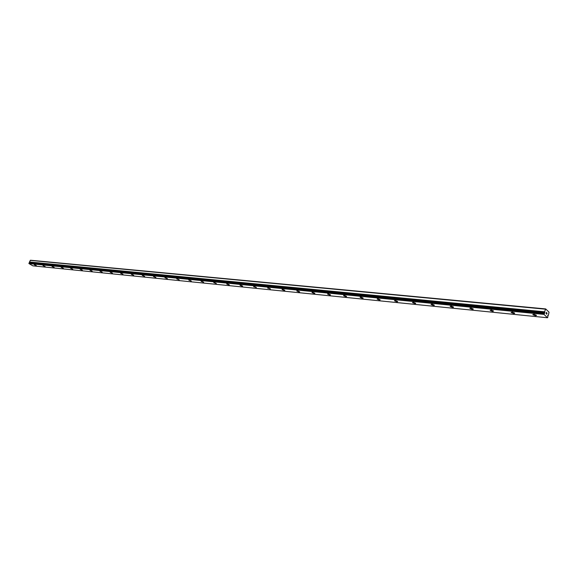 <?xml version="1.0" encoding="UTF-8"?>
<svg xmlns="http://www.w3.org/2000/svg" width="578" height="578" viewBox="0 0 578 578"><rect width="100%" height="100%" fill="white"/><g stroke="black" fill="none" stroke-linecap="round" stroke-linejoin="round"><path stroke-width="0.87" d="M547.886 315.537L548.349 315.429L549.028 312.171L545.668 308.919L544.584 311.802L544.743 313.298L544.165 313.247L543.999 314.396L547.518 317.763L547.937 316.867L547.641 315.516M36.342 265.591L34.21 264.702M34.427 264.659L36.335 265.54L34.427 264.659M45.156 266.472L43.01 265.627M54.166 267.368L51.998 266.472M52.23 266.429L54.159 267.318L52.23 266.429M63.363 268.293L61.174 267.383M61.42 267.339L63.363 268.235L61.42 267.339M72.763 269.232L70.545 268.315M70.798 268.271L72.756 269.175L70.798 268.271M82.358 270.193L80.125 269.276M80.385 269.225L82.358 270.128L80.385 269.225M92.177 271.169L89.915 270.251M90.19 270.193L92.169 271.111L90.19 270.193M102.205 272.173L99.922 271.248M100.204 271.19L102.198 272.108L100.204 271.19M112.457 273.199L110.152 272.267M110.449 272.209L112.45 273.127L110.449 272.209M122.948 274.247L120.614 273.307M120.918 273.25L122.941 274.174L120.918 273.25M133.677 275.316L131.322 274.377M131.639 274.312L133.67 275.236L131.639 274.312M144.659 276.414L142.275 275.468M142.6 275.403L144.652 276.335L142.6 275.403M155.901 277.534L153.488 276.58M153.827 276.515L155.887 277.447L153.827 276.515M167.41 278.683L164.961 277.729M165.322 277.657L167.396 278.596L165.322 277.657M179.194 279.86L176.716 278.899M177.092 278.827L179.18 279.766L177.092 278.827M191.267 281.067L188.76 280.099M189.151 280.019L191.246 280.966L189.151 280.019M203.637 282.302L201.101 281.334M201.505 281.248L203.622 282.194L201.505 281.248M216.324 283.567L213.744 282.591M214.171 282.505L216.295 283.458L214.171 282.505M229.321 284.867L226.713 283.885M227.154 283.798L229.3 284.744L228.881 284.961L226.735 284.008L227.154 283.798M242.659 286.197L240.014 285.214M240.47 285.12L242.637 286.074L242.196 286.298L240.036 285.344L240.47 285.12M256.343 287.562L253.663 286.572M254.139 286.478L256.314 287.432L253.684 286.71L254.139 286.478M270.388 288.964L267.665 287.974M268.163 287.866L270.36 288.827L267.693 288.119L268.163 287.866M284.81 290.402L282.042 289.405M282.57 289.296L284.773 290.257L284.282 290.517L282.078 289.556L282.57 289.296M299.621 291.883L296.81 290.879M297.359 290.77L299.585 291.724L299.064 291.998L296.846 291.037L297.359 290.77M314.837 293.4L311.983 292.396M312.554 292.28L314.793 293.234L314.259 293.523L312.019 292.562L312.554 292.28M330.479 294.953L327.574 293.956M328.174 293.826L330.428 294.787L329.872 295.083L327.618 294.13L328.174 293.826M346.562 296.557L343.607 295.553M344.235 295.423L346.511 296.377L345.926 296.695L343.657 295.741L344.235 295.423M363.1 298.205L360.094 297.2M360.759 297.063L363.049 298.017L362.435 298.349L360.152 297.395L360.759 297.063M380.129 299.903L377.123 299.101L377.759 298.754L380.064 299.707L379.428 300.054L377.123 299.101M397.65 301.651L396.92 301.803L394.528 300.639M395.258 300.488L397.585 301.441L396.913 301.81L394.593 300.856L395.258 300.488M415.698 303.45L414.932 303.609L412.519 302.439M413.284 302.28L415.625 303.233L414.925 303.616L412.584 302.662L413.284 302.28M434.295 305.3L433.486 305.466L431.051 304.295M431.86 304.122L434.223 305.068L433.486 305.473L431.123 304.527L431.86 304.122M453.47 307.207L452.617 307.388L450.154 306.203M451.006 306.022L453.383 306.969L452.61 307.395L450.233 306.448L451.006 306.022M473.238 309.179L472.342 309.367L469.856 308.175M470.752 307.987L473.151 308.927L472.342 309.367L469.943 308.428L470.752 307.987M493.547 310.942L492.694 311.405L490.18 310.205M491.119 310.01L493.547 310.95L492.694 311.412L490.274 310.473L491.119 310.01M514.702 313.305L513.705 313.514L511.162 312.301M512.151 312.098L514.601 313.03L513.705 313.514L511.263 312.582L512.151 312.098M536.456 315.472L535.401 315.689L532.829 314.475M533.877 314.259L536.341 315.183L535.401 315.689L532.938 314.757L533.877 314.259M546.759 314.107L546.882 313.673L546.759 314.107M546.904 313.601L547.034 313.168L546.904 313.601M547.034 313.168L546.774 314.208L546.506 313.861M546.774 314.208L546.795 312.85M546.196 313.652L546.289 312.358L546.333 313.435M546.268 313.572L546.289 312.358M29.427 262.766L544.483 313.052L29.427 262.766L544.187 313.225L29.117 262.86L28.965 263.582L32.895 265.844L547.518 317.763M545.668 308.919L30.518 260.237L29.478 261.986L29.745 262.477L544.801 312.568M545.343 309.165L30.179 260.375M544.584 311.802L29.478 261.986M543.956 313.991L28.9 263.322M543.999 314.396L28.965 263.582M544.584 311.918L29.485 262.058M544.649 312.366L29.579 262.34M544.678 312.452L29.608 262.398M544.447 313.074L29.391 262.773M544.165 313.247L29.095 262.874"/></g></svg>
